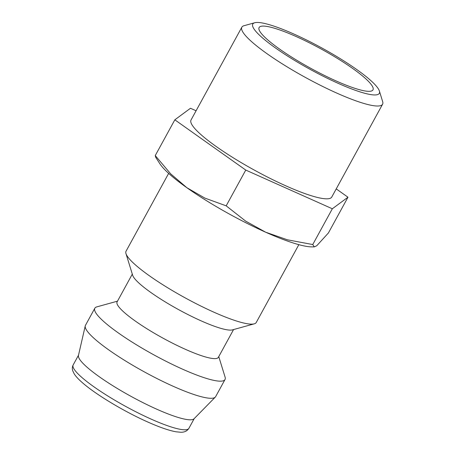 <?xml version="1.0" encoding="UTF-8"?>
<svg xmlns="http://www.w3.org/2000/svg" width="455" height="455" viewBox="0 0 455 455"><rect width="100%" height="100%" fill="white"/><g stroke="black" fill="none" stroke-linecap="round" stroke-linejoin="round"><path stroke-width="0.68" d="M168.651 173.383L126.046 251.2A74.216 12.541 28.7 0 0 125.978 253.617A74.216 12.541 28.7 0 0 129.806 259.418A74.216 12.541 28.7 0 0 194.046 302.598A74.216 12.541 28.7 0 0 254.248 323.841A74.216 12.541 28.7 0 0 256.245 322.481L298.85 244.665M125.978 253.617L132.655 275.258A57.722 9.754 28.7 0 0 135.63 279.774A57.722 9.754 28.7 0 0 185.594 313.353A57.722 9.754 28.7 0 0 232.42 329.881L254.248 323.841M132.303 274.12L117.094 301.898A57.722 9.754 28.7 0 0 120.018 308.291A57.722 9.754 28.7 0 0 174.345 344.088A57.722 9.754 28.7 0 0 218.36 357.34L233.569 329.562M117.498 301.159L96.818 306.875A74.216 12.541 28.7 0 0 94.822 308.234A74.216 12.541 28.7 0 0 98.581 316.452A74.216 12.541 28.7 0 0 168.43 362.481A74.216 12.541 28.7 0 0 225.02 379.515A74.216 12.541 28.7 0 0 225.088 377.104L218.764 356.601M94.822 308.234L85.455 325.348A74.216 12.541 28.7 0 0 85.244 325.911A74.216 12.541 28.7 0 0 89.214 333.566A74.216 12.541 28.7 0 0 157.515 378.816A74.216 12.541 28.7 0 0 215.295 397.113A74.216 12.541 28.7 0 0 215.653 396.629L225.02 379.515M85.244 325.911L78.448 355.474A65.969 11.148 28.7 0 0 81.98 362.277A65.969 11.148 28.7 0 0 142.688 402.499A65.969 11.148 28.7 0 0 194.052 418.765L215.295 397.113M196.088 110.77L190.474 108.262L174.834 119.819L245.763 170.073L332.332 208.771L347.973 197.214L328.391 232.988L316.737 245.768L314.286 246.889L312.75 244.545L287.418 239.802L265.629 232.198A90.71 15.333 -151.3 0 1 186.88 187.722A90.71 15.333 -151.3 0 1 163.009 167.776A90.71 15.333 -151.3 0 1 159.824 163.692L155.729 157.333L155.246 155.587L170.733 173.895L186.88 187.722L204.904 198.107L226.175 205.842L245.717 221.158L265.629 232.198A90.71 15.333 -151.3 0 0 311.772 246.883L314.286 246.889M254.726 22.75L244.011 25.713A80.222 13.559 28.7 0 0 241.85 27.181A80.222 13.559 28.7 0 0 245.91 36.064A80.222 13.559 28.7 0 0 321.412 85.813A80.222 13.559 28.7 0 0 382.581 104.229A80.222 13.559 28.7 0 0 382.655 101.619L379.379 90.994A72.123 12.188 28.7 0 0 375.659 85.352A72.123 12.188 28.7 0 0 313.233 43.396A72.123 12.188 28.7 0 0 254.726 22.75A72.123 12.188 28.7 0 0 256.438 32.06A72.123 12.188 28.7 0 0 329.704 79.42A72.123 12.188 28.7 0 0 379.379 90.994M382.581 104.229L331.769 197.038A80.222 13.559 -151.3 0 1 270.6 178.627A80.222 13.559 -151.3 0 1 195.098 128.879A80.222 13.559 -151.3 0 1 191.037 119.989L241.85 27.181M262.399 34.722A64.911 10.971 -151.3 0 1 258.867 28.642A64.911 10.971 -151.3 0 1 305.805 41.052A64.911 10.971 -151.3 0 1 369.699 82.691A64.911 10.971 -151.3 0 1 372.184 90.676A64.911 10.971 -151.3 0 1 320.667 73.556A64.911 10.971 -151.3 0 1 262.399 34.722M347.973 197.214L336.228 188.893M245.763 170.073L226.175 205.842M174.834 119.819L155.246 155.587M332.332 208.771L312.75 244.545M188.905 428.314C187.193 431.027 184.468 432.341 180.732 432.25L176.079 431.806C168.947 430.521 159.46 427.234 147.613 421.939C123.834 411.4 94.907 393.979 81.786 382.16C78.379 379.163 75.871 376.433 74.262 373.964L72.749 370.836C72.083 368.732 72.226 366.77 73.17 364.95A65.969 11.148 28.7 0 0 76.514 372.258A65.969 11.148 28.7 0 0 151.14 419.112A65.969 11.148 28.7 0 0 188.905 428.314L194.239 418.566M73.17 364.95L78.51 355.201"/></g></svg>
